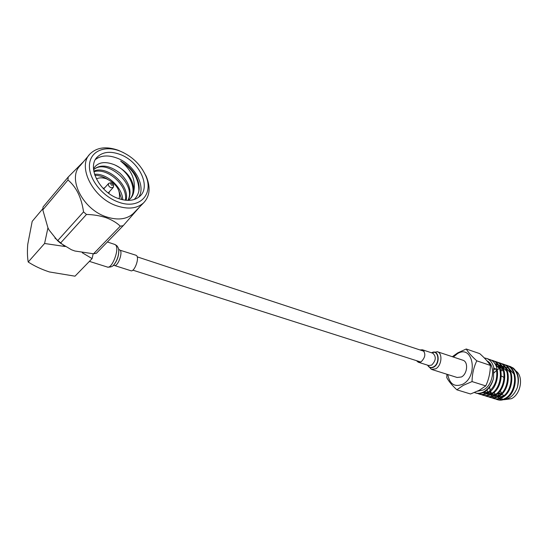 <?xml version="1.0" encoding="UTF-8"?>
<svg xmlns="http://www.w3.org/2000/svg" width="548" height="548" viewBox="0 0 548 548"><rect width="100%" height="100%" fill="white"/><g stroke="black" fill="none" stroke-linecap="round" stroke-linejoin="round"><path stroke-width="0.82" d="M135.918 255.224L136.637 255.683C139.617 258.451 134.144 272.541 130.808 270.705L114.464 265.506M111.984 185.368C110.477 184.265 110.36 183.477 111.648 182.998L113.333 184.539L111.984 185.368M113.552 185.457L113.251 187.437L110.902 187.711C108.593 186.436 107.874 184.971 108.744 183.313L110.477 182.868M109.415 191.649L108.819 193.376M96.386 178.922C99.304 177.49 102.743 177.484 106.696 178.908C116.608 183.888 120.759 190.519 119.156 198.794M93.496 168.702C97.647 162.235 104.627 160.927 114.436 164.763L115.176 165.099C127.239 171.175 133.486 179.682 133.931 190.636C135.74 179.6 131.301 169.75 120.615 161.078C126.691 164.434 131.568 168.948 135.246 174.62C140.802 185.032 140.418 193.341 134.089 199.554M138.562 197.342C146.494 186.375 134.349 164.407 117.025 158.098C108.285 154.865 101.099 155.317 95.475 159.461M89.084 155.07L80.289 165.51C66.952 178.031 82.782 209.535 106.428 216.885C117.71 220.474 126.602 219.412 133.102 213.693L134.164 212.59M139.603 206.98L123.218 225.666L120.272 226.166C116.779 222.762 112.052 219.94 106.086 217.693C99.914 215.693 93.379 214.617 86.474 214.46L83.543 211.891L57.615 240.709L60.458 243.154L86.474 214.46M120.341 151.221L119.587 150.933C104.38 145.097 90.016 151.378 89.44 165.167C88.639 178.867 102.401 196.424 118.265 202.02C139.637 210.274 154.591 193.862 145.309 174.812C140.124 164.037 131.801 156.173 120.341 151.221M142.309 169.311L146.158 176.175C150.789 187.286 149.926 196.191 143.562 202.89C137.069 208.589 128.143 209.569 116.779 205.843C92.948 198.191 76.816 166.277 90.146 153.81C96.982 147.296 106.36 146.124 118.265 150.282L123.649 152.707M120.211 154.488C139.158 161.359 151.179 186.45 139.932 196.191C134.719 200.801 127.547 201.582 118.409 198.534C99.407 192.321 86.625 166.887 97.318 156.988C102.887 151.762 110.518 150.926 120.211 154.488M65.157 246.525L44.587 243.49L28.201 262.006C27.352 257.033 27.201 251.121 27.756 244.271L32.195 221.358L42.867 208.672M28.201 262.006C34.408 266.04 41.477 269.356 49.402 271.952L75.001 276.185L92.098 258.601L82.303 252.772M92.098 258.601L93.167 253.786M42.799 209.891L67.966 180.004L68.192 177.052L43.059 206.993L42.799 209.891L47.943 227.831L44.587 243.49M68.192 177.052L83.591 161.585M47.943 227.831L49.087 230.044L57.615 240.709M83.543 211.891C81.501 197.602 76.309 186.971 67.966 180.004M60.458 243.154L71.425 249.744L74.864 251.005L93.537 253.799L96.441 253.238L123.218 225.666M120.272 226.166L93.537 253.799M64.479 246.093L54.91 238.044M103.168 188.444L104.839 187.656M133.931 190.636C133.527 194.081 132.253 196.835 130.109 198.897L128.232 200.39M93.804 169.373L93.571 169.64L93.804 169.373C100.818 163.989 109.518 165.236 119.896 173.106C129.362 182.237 132.178 191.307 128.342 200.315M93.777 171.14C106.997 164.948 130.184 185.053 126.122 200.301M94.537 174.305C106.545 172.983 122.444 187.156 122.738 199.787M120.615 161.078C132.945 169.099 139.034 179.121 138.884 191.149M115.176 165.099C129.253 171.236 138.028 190.204 129.986 199.013M93.585 169.77C105.976 157.975 136.945 183.895 127.896 200.39M93.907 171.812C107.024 167.065 128.143 185.525 125.382 200.226M94.859 175.292C99.133 175.374 103.367 176.696 107.552 179.251M119.231 191.779L121.704 199.547M453.367 357.049L457.388 353.707C472.856 343.733 478.87 376.147 462.663 384.264C454.607 387.395 449.641 384.148 447.764 374.524M452.333 356.707L457.655 352.919L466.238 349.001L479.74 353.638C484.672 357.995 488.22 361.92 490.385 365.413C490.289 372.715 488.741 379.552 485.754 385.908L479.205 390.32L470.547 393.985L456.861 389.813C451.963 385.23 448.607 381.168 446.771 377.62L446.928 374.263M466.238 349.001C468.211 352.371 471.725 356.316 476.781 360.837C473.725 367.229 472.15 374.147 472.054 381.579L463.259 385.367L456.861 389.813M502.345 376.421L504.126 377.668M487.042 360.906C496.05 365.016 493.508 385.237 483.268 389.991L477.445 391.204M500.721 370.119L501.961 369.359M516.017 371.112C523.888 376.421 520.86 394.464 511.305 398.739L504.448 399.677M502.167 398.745L501.221 398.108M500.762 397.738L499.29 396.142M498.933 395.642L497.783 393.471M499.687 398.197L497.598 397.047M497.139 396.684L495.632 395.094M495.276 394.594L494.097 392.43M500.865 370.736L503.434 370.681M501.064 366.818L499.81 367.448M490.076 391.656L490.809 393.656M491.2 394.464L492.255 396.115M492.556 396.492L493.727 397.697M494.056 397.964L495.324 398.814M495.673 399.006L496.68 399.43C499.221 400.341 501.968 400.033 504.92 398.506C516.593 392.923 518.333 368.975 506.516 365.228L504.708 364.708M490.624 391.176L490.974 392.416M497.379 399.643L497.42 399.656C499.968 400.567 502.715 400.259 505.667 398.739C517.333 393.163 519.072 369.229 507.256 365.482L505.057 364.893M475.78 393.012L476.007 393.08C478.527 393.985 481.26 393.649 484.206 392.08C488.83 389.286 491.946 384.648 493.543 378.175C491.734 384.586 488.426 389.162 483.624 391.895C480.644 393.416 477.794 393.717 475.054 392.786L474.41 392.532M477.822 393.505L478.87 393.957C481.391 394.861 484.124 394.533 487.069 392.971C494.728 387.58 497.865 379.627 496.474 369.119L493.947 368.27C492.878 363.317 490.508 360.063 486.83 358.508L488.795 359.18M478.87 393.957L479.637 394.197C482.158 395.101 484.891 394.772 487.843 393.204C499.488 387.47 501.365 363.173 489.597 359.454M479.788 393.533L481.076 394.423M481.439 394.622L482.48 395.067C485.001 395.971 487.741 395.649 490.686 394.087C502.338 388.381 504.194 364.146 492.419 360.42L490.576 359.892M483.172 395.279L483.24 395.3C485.768 396.211 488.501 395.882 491.453 394.327C503.105 388.628 504.948 364.399 493.179 360.673L492.399 360.406L493.179 360.673M485.035 395.725L486.062 396.17C488.59 397.074 491.33 396.752 494.282 395.204C505.934 389.525 507.763 365.365 495.981 361.632L494.145 361.111M486.754 396.382L486.816 396.403C489.35 397.307 492.09 396.985 495.043 395.437C506.695 389.772 508.517 365.619 496.728 361.892L494.502 361.303M488.604 396.827L489.624 397.259C492.159 398.17 494.899 397.855 497.851 396.314C509.51 390.669 511.305 366.578 499.516 362.838L497.687 362.317M490.316 397.478L490.378 397.492C492.912 398.403 495.652 398.088 498.605 396.547C510.263 390.909 512.058 366.831 500.262 363.091L499.481 362.831M492.152 397.917L493.166 398.348C495.7 399.259 498.447 398.944 501.399 397.41C513.065 391.799 514.832 367.776 503.03 364.036L501.215 363.516M493.159 398.348L493.912 398.574C496.447 399.485 499.194 399.177 502.146 397.643C513.812 392.039 515.572 368.03 503.77 364.29L502.995 364.03M484.274 357.906L486.83 358.508M497.296 362.249L495.769 362.139M509.983 366.413L513.243 368.057C518.312 372.578 519.655 379.134 517.278 387.724C519.62 377.339 517.189 370.236 509.983 366.413L508.188 365.893M507.797 365.831L506.311 365.701M510.715 366.667L509.948 366.4M501.571 393.101L500.31 390.69M501.995 392.943L497.865 393.389M499.214 398.8L502.002 399.65M503.27 399.739C509.441 399.293 514.113 395.286 517.278 387.724M493.543 378.175L493.59 368.468L493.947 368.27M476.781 360.837L490.385 365.413M472.054 381.579L485.754 385.908M493.796 369.448L496.474 369.119M513.983 374.12L508.866 368.304M508.023 367.914L505.475 367.276M504.872 367.235L502.742 367.372M502.187 367.482L500.098 368.153M499.529 368.414L497.317 369.742M496.687 370.229L494.104 372.832M489.57 387.135L490.241 390.573M490.487 391.299L491.611 393.526M491.953 394.033L493.447 395.629M493.919 395.999L496.111 397.115M496.92 397.327L503.448 396.04M510.448 372.846L505.345 367.098M504.496 366.715L501.947 366.098M501.345 366.057L499.207 366.208M498.639 366.324L496.536 367.023M486.939 390.087L488.049 392.361M488.398 392.875L489.885 394.505M490.35 394.875L492.542 396.005M493.351 396.225L499.824 394.992M506.893 371.565L501.797 365.886M500.954 365.509L498.399 364.906M497.79 364.865L495.639 365.036M484.816 391.71L486.302 393.368M486.768 393.745L488.953 394.896M489.754 395.122L496.18 393.937M503.317 370.277L498.228 364.673M497.385 364.297L494.823 363.708M483.158 392.608L485.336 393.779M486.138 394.005L492.515 392.875M499.714 368.982L494.639 363.447M482.5 392.882L488.823 391.799M431.776 369.475L457.128 377.483L461.409 376.99C467.382 374.085 468.54 361.92 463.039 360.269L462.67 360.146M416.494 360.673L418.206 362.18L421.159 361.783C425.543 357.269 425.974 353.268 422.46 349.795L419.946 349.932M114.696 244.408L115.676 245.038C119.786 248.956 111.826 269.602 107.23 267.006L89.399 261.375M136.103 255.286L120.156 250.244C123.033 253.005 117.519 267.26 114.285 265.451L113.278 265.431M118.669 249.422L118.82 250.484C118.813 255.943 117.169 260.725 113.895 264.835L113.237 265.465M118.539 248.806L118.772 250.203C118.765 255.848 117.067 260.793 113.676 265.04C112.58 266.609 110.511 267.287 107.47 267.082M427.81 365.242C429.187 367.544 431.112 368.078 433.571 366.845C440.4 363.269 438.51 349.09 431.783 352.871M427.646 365.187C429.043 367.79 431.077 368.434 433.735 367.112C440.955 363.31 438.667 348.412 431.619 352.816M428.159 365.352L428.426 366.167M427.433 365.119L431.427 369.366L435.674 368.825C441.633 365.804 442.907 353.392 437.468 351.761L437.119 351.645M418.453 362.262L428.659 365.509L431.632 365.126C436.003 360.666 436.42 356.7 432.879 353.234L432.625 353.145M420.713 362.016L132.835 270.15M424.152 351.316L137.226 256.861M107.381 241.976L114.957 244.497L116.936 245.792C118.238 247.586 118.854 249.059 118.772 250.203L118.711 249.381L119.642 249.854M111.648 182.998L110.217 182.833M108.655 183.416L103.668 188.957M119.587 150.933L118.265 150.282M97.318 156.988L96.469 157.982M143.562 202.89L133.102 213.693M145.309 174.812L146.158 176.175M113.251 187.437L108.244 192.944M113.333 184.539L113.683 186.005M501.331 376.086L502.598 376.503M495.981 361.632L496.728 361.892M499.516 362.838L500.262 363.091M503.03 364.036L503.77 364.29M506.516 365.228L507.256 365.482M497.844 393.416L500.653 394.293M501.406 394.526L504.201 395.403M431.399 352.741L437.468 351.761L463.039 360.269M432.646 353.152L422.46 349.795"/></g></svg>
